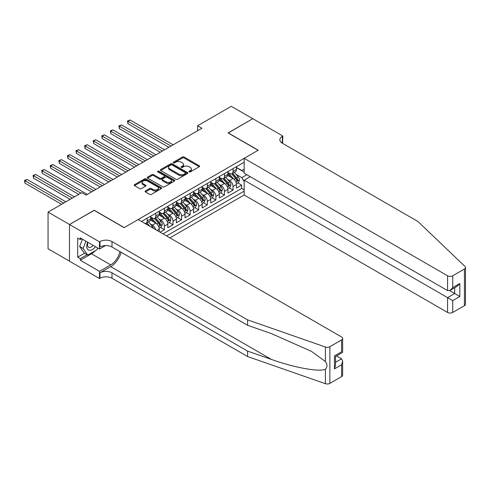 <?xml version="1.0" encoding="UTF-8"?>
<svg xmlns="http://www.w3.org/2000/svg" width="490" height="490" viewBox="0 0 490 490"><rect width="100%" height="100%" fill="white"/><g stroke="black" fill="none" stroke-linecap="round" stroke-linejoin="round"><path stroke-width="0.73" d="M189.134 171.91A0.833 0.484 0 0 0 190.316 171.91L199.265 166.741A1.194 0.686 0 0 0 199.614 166.251A1.194 0.686 0 0 0 199.265 165.767L184.099 157.014A1.194 0.686 0 0 0 182.415 157.014L173.466 162.178A0.833 0.484 0 0 0 173.221 162.521A0.833 0.484 0 0 0 173.466 162.864A0.833 0.484 0 0 0 174.642 162.864L175.806 162.19A3.81 2.199 0 0 1 181.196 162.19L182.458 162.925A3.81 2.199 0 0 1 183.572 164.481A3.81 2.199 0 0 1 182.458 166.036L181.3 166.704A0.833 0.484 0 0 0 181.055 167.047A0.833 0.484 0 0 0 181.3 167.384A0.833 0.484 0 0 0 182.482 167.384L183.64 166.716A3.81 2.199 0 0 1 189.03 166.716L190.292 167.445A3.81 2.199 0 0 1 191.412 169.001A3.81 2.199 0 0 1 190.292 170.557L189.134 171.224A0.833 0.484 0 0 0 188.889 171.567A0.833 0.484 0 0 0 189.134 171.91L189.134 171.224M145.432 190.959A1.194 0.686 0 0 0 145.083 191.449A1.194 0.686 0 0 0 145.432 191.933L149.689 194.389A1.194 0.686 0 0 0 151.373 194.389L161.314 188.65A1.194 0.686 0 0 0 161.663 188.166A1.194 0.686 0 0 0 161.314 187.676L146.149 178.924A1.194 0.686 0 0 0 144.464 178.924L134.523 184.663A1.194 0.686 0 0 0 134.174 185.147A1.194 0.686 0 0 0 134.523 185.637L139.662 188.601A1.194 0.686 0 0 0 141.347 188.601L145.603 186.145A1.194 0.686 0 0 0 145.953 185.661A1.194 0.686 0 0 0 145.603 185.171L143.056 183.701A3.185 1.838 0 0 1 142.118 182.403A3.185 1.838 0 0 1 144.091 180.7A3.185 1.838 0 0 1 147.564 181.098L157.541 186.862A3.185 1.838 0 0 1 158.478 188.166A3.185 1.838 0 0 1 156.512 189.863A3.185 1.838 0 0 1 153.039 189.465L151.373 188.503A1.194 0.686 0 0 0 149.689 188.503L145.432 190.959L145.432 191.933M94.19 210.394L69.513 224.494L48.057 212.103L48.057 248.773L69.47 261.133M94.19 210.247L124.227 227.587L258.114 150.289L228.077 132.949L252.748 118.703L231.292 106.312L197.605 125.765L197.605 130.72M48.057 212.103L81.744 192.656L86.038 195.13L201.898 128.239L197.605 125.765M175.886 179.267A1.194 0.686 0 0 0 177.57 179.267L187.511 173.527A1.194 0.686 0 0 0 187.86 173.037A1.194 0.686 0 0 0 187.511 172.554L172.351 163.795A1.194 0.686 0 0 0 170.667 163.795L160.726 169.534A1.194 0.686 0 0 0 160.377 170.024A1.194 0.686 0 0 0 160.726 170.508L175.886 179.267M158.154 172.088A0.833 0.484 0 0 1 158.999 172.204L174.397 181.098L164.475 186.825A1.194 0.686 0 0 1 162.79 186.825L147.625 178.072L147.625 177.098A1.194 0.686 0 0 0 147.276 177.588A1.194 0.686 0 0 0 147.625 178.072M147.625 177.098L151.876 174.642A1.194 0.686 0 0 1 153.566 174.642L159.716 178.195A1.194 0.686 0 0 0 161.4 178.195L164.217 176.565A1.194 0.686 0 0 0 164.567 176.075A1.194 0.686 0 0 0 164.217 175.592L157.817 171.898A0.833 0.484 0 0 1 157.572 171.555A0.833 0.484 0 0 1 158.086 171.108A0.833 0.484 0 0 1 158.999 171.212L174.416 180.118A1.194 0.686 0 0 1 174.765 180.602A1.194 0.686 0 0 1 174.416 181.086L174.416 180.118M160.101 232.199L164.395 229.718L160.487 227.464M158.803 218.914L160.959 220.157A4.857 2.805 60 0 1 164.395 226.104L167.825 224.12L167.825 227.734L172.976 224.763L169.068 222.509M167.39 213.959L169.54 215.202A4.857 2.805 60 0 1 172.976 221.149L176.406 219.165L176.406 222.785L181.557 219.808L177.656 217.554M175.971 209.003L178.127 210.247A4.857 2.805 60 0 1 181.557 216.194L184.993 214.21L184.993 217.829L190.138 214.853L186.237 212.599M184.552 204.048L186.708 205.292A4.857 2.805 60 0 1 190.138 211.239L193.575 209.255L193.575 212.874L198.726 209.898L194.818 207.644M193.133 199.093L195.29 200.337A4.857 2.805 60 0 1 198.726 206.284L202.156 204.299L202.156 207.919L207.307 204.943L203.399 202.689M201.715 194.138L203.871 195.381A4.857 2.805 60 0 1 207.307 201.329L210.737 199.344L210.737 202.964L215.888 199.987L211.98 197.733M210.302 189.183L212.452 190.426A4.857 2.805 60 0 1 215.888 196.374L219.318 194.389L219.318 198.009L224.469 195.032L220.567 192.778M218.883 184.228L221.039 185.471A4.857 2.805 60 0 1 224.469 191.418L227.905 189.434L227.905 193.054L233.05 190.077L233.05 186.463A4.857 2.805 -120 0 0 229.62 180.516L227.464 179.273M229.149 187.823L233.05 190.077M159.244 231.703L159.244 229.075A4.857 2.805 -120 0 0 155.808 223.128L150.504 220.065M155.612 229.602A4.857 2.805 60 0 0 152.378 225.112L150.222 223.869M167.825 224.12A4.857 2.805 -120 0 0 164.395 218.173L159.085 215.11M176.406 219.165A4.857 2.805 -120 0 0 172.976 213.217L167.666 210.155M184.993 214.21A4.857 2.805 -120 0 0 181.557 208.262L176.253 205.2M193.575 209.255A4.857 2.805 -120 0 0 190.138 203.307L184.834 200.245M202.156 204.299A4.857 2.805 -120 0 0 198.726 198.352L193.415 195.29M210.737 199.344A4.857 2.805 -120 0 0 207.307 193.397L201.996 190.334M219.318 194.389A4.857 2.805 -120 0 0 215.888 188.442L210.578 185.379M227.905 189.434A4.857 2.805 -120 0 0 224.469 183.487L219.165 180.424M169.932 237.871L244.167 195.008L447.566 312.442L447.566 297.626L454.689 293.516L454.689 287.71M166.582 235.935L244.167 191.143M244.167 162.208L141.518 221.468M150.663 216.984L152.378 217.977A4.857 2.805 60 0 0 154.803 218.215L158.239 216.231A4.857 2.805 -120 0 0 159.244 214.014L159.244 211.239M159.244 212.029L160.959 213.021A4.857 2.805 60 0 0 163.391 213.26L166.821 211.276A4.857 2.805 -120 0 0 167.825 209.059L167.825 206.284M167.825 207.074L169.54 208.066A4.857 2.805 60 0 0 171.972 208.305L175.402 206.321A4.857 2.805 -120 0 0 176.406 204.103L176.406 201.329M176.406 202.119L178.127 203.111A4.857 2.805 60 0 0 180.553 203.35L183.983 201.365A4.857 2.805 -120 0 0 184.993 199.148L184.993 196.374M184.993 197.164L186.708 198.156A4.857 2.805 60 0 0 189.134 198.395L192.57 196.417A4.857 2.805 -120 0 0 193.575 194.193L193.575 191.418M193.575 192.209L195.29 193.201A4.857 2.805 60 0 0 197.715 193.44L201.151 191.461A4.857 2.805 -120 0 0 202.156 189.238L202.156 186.463M202.156 187.254L203.871 188.246A4.857 2.805 60 0 0 206.302 188.485L209.732 186.506A4.857 2.805 -120 0 0 210.737 184.283L210.737 181.508M210.737 182.298L212.452 183.291A4.857 2.805 60 0 0 214.883 183.53L218.313 181.551A4.857 2.805 -120 0 0 219.318 179.328L219.318 176.553M219.318 177.343L221.039 178.336A4.857 2.805 60 0 0 223.464 178.574L226.895 176.596A4.857 2.805 -120 0 0 227.905 174.373L227.905 171.598M162.98 233.859L241.637 188.442L241.637 185.122L236.486 188.099L236.486 184.479A4.857 2.805 -120 0 0 233.05 178.532L227.746 175.469M227.905 172.388L229.62 173.38A4.857 2.805 -120 0 0 232.046 173.619A4.857 2.805 -120 0 0 233.05 171.396L233.05 168.621M232.046 173.619L235.482 171.641A4.857 2.805 -120 0 0 236.486 169.418L236.486 166.643M142.082 221.792L142.082 221.143M147.227 218.173L147.227 220.947A4.857 2.805 60 0 1 146.222 223.171A4.857 2.805 60 0 1 144.728 223.318M146.222 223.171L149.658 221.186A4.857 2.805 -120 0 0 150.663 218.969L150.663 216.194M155.808 213.217L155.808 215.992A4.857 2.805 60 0 1 154.803 218.215M164.395 208.262L164.395 211.037A4.857 2.805 60 0 1 163.391 213.26M172.976 203.307L172.976 206.082A4.857 2.805 60 0 1 171.972 208.305M181.557 198.352L181.557 201.127A4.857 2.805 60 0 1 180.553 203.35M190.138 193.397L190.138 196.172A4.857 2.805 60 0 1 189.134 198.395M198.726 188.442L198.726 191.216A4.857 2.805 60 0 1 197.715 193.44M207.307 183.487L207.307 186.261A4.857 2.805 60 0 1 206.302 188.485M215.888 178.532L215.888 181.306A4.857 2.805 60 0 1 214.883 183.53M224.469 173.576L224.469 176.351A4.857 2.805 60 0 1 223.464 178.574M224.469 191.418L224.469 195.032M215.888 196.374L215.888 199.987M207.307 201.329L207.307 204.943M198.726 206.284L198.726 209.898M190.138 211.239L190.138 214.853M181.557 216.194L181.557 219.808M172.976 221.149L172.976 224.763M164.395 226.104L164.395 229.718M244.167 181.729L241.809 177.643L236.045 174.318M241.809 177.643L246.868 174.716M236.486 167.635L244.167 172.07M236.486 167.433L241.809 170.508L244.167 169.142M237.73 182.868L241.637 185.122M241.637 188.442L244.167 189.906M189.465 172.027L190.292 171.549A3.81 2.199 0 0 0 191.412 169.993L191.412 169.001M183.572 164.481L183.572 165.467A3.81 2.199 0 0 1 182.458 167.029L181.631 167.5M199.246 166.747L184.099 158.007A1.194 0.686 0 0 0 182.415 158.007L173.797 162.98M187.499 173.534L172.351 164.787A1.194 0.686 0 0 0 170.667 164.787L160.738 170.52M185.404 173.38A0.833 0.484 0 0 0 185.649 173.037A0.833 0.484 0 0 0 185.404 172.701L172.094 165.014A0.833 0.484 0 0 0 170.918 165.014L169.693 165.718A3.81 2.199 0 0 0 168.578 167.274A3.81 2.199 0 0 0 169.693 168.829L178.795 174.085A3.81 2.199 0 0 0 184.185 174.085L185.404 173.38L185.404 174.373A0.833 0.484 0 0 0 185.649 174.03L185.649 173.037M168.578 167.274L168.578 168.266A3.81 2.199 0 0 0 169.693 169.822L169.693 168.829M185.404 174.373L184.185 175.077A3.81 2.199 0 0 1 178.795 175.077L169.693 169.822M147.637 178.084L151.876 175.634L151.876 174.642M164.567 176.075L164.567 177.068A1.194 0.686 0 0 1 164.217 177.558L161.4 179.187A1.194 0.686 0 0 1 159.716 179.187L153.566 175.634A1.194 0.686 0 0 0 151.876 175.634M166.092 181.876A3.185 1.838 0 0 0 169.565 182.28A3.185 1.838 0 0 0 171.537 180.577A3.185 1.838 0 0 0 170.6 179.279L167.084 177.245A1.194 0.686 0 0 0 165.4 177.245L162.576 178.875A1.194 0.686 0 0 0 162.227 179.358A1.194 0.686 0 0 0 162.576 179.848L166.092 181.876L166.092 182.868A3.185 1.838 0 0 0 169.565 183.266A3.185 1.838 0 0 0 171.537 181.57L171.537 180.577M162.227 179.358L162.227 180.351A1.194 0.686 0 0 0 162.576 180.841L162.576 179.848M166.092 182.868L162.576 180.841M158.478 188.166L158.478 189.158A3.185 1.838 0 0 1 156.512 190.855A3.185 1.838 0 0 1 153.039 190.457L151.373 189.495A1.194 0.686 0 0 0 149.689 189.495L145.45 191.945M142.118 182.403L142.118 183.395A3.185 1.838 0 0 0 143.056 184.693L143.056 183.701M145.585 186.157L143.056 184.693M161.314 187.676L161.314 188.65L146.149 179.916A1.194 0.686 0 0 0 144.464 179.916L134.542 185.643L134.523 184.663M236.413 183.628L238.63 182.347L239.488 179.873A3.216 1.856 -120 0 0 238.238 176.853L234.312 172.309M233.528 178.85L228.879 173.46A9.286 5.359 -120 0 0 227.905 172.443M230.98 177.337L228.377 174.324A7.705 4.447 -120 0 0 227.905 173.809M173.148 144.838L130.107 119.989L127.963 121.226L127.963 123.707L168.854 147.319M231.611 173.797L235.574 178.385A3.216 1.856 60 0 1 236.725 180.602C237.203 181.251 237.552 181.049 237.754 180.008A3.216 1.856 -120 0 0 236.603 177.79L232.683 173.252M231.844 173.717L236.107 178.654A1.642 0.943 60 0 1 236.517 179.297L237.754 180.008M236.725 180.602L236.958 180.982M127.963 123.707L127.486 120.957L171.004 146.075M127.486 120.957L130.107 119.989M87.704 242.225A7.889 4.557 120 0 0 89.554 250.31A7.889 4.557 120 0 0 95.44 246.691M87.967 242.379A5.402 3.118 120 0 0 88.629 247.211A5.402 3.118 120 0 0 89.419 247.456A5.402 3.118 120 0 0 93.143 245.368M97.651 247.971L96.977 249.71L87.71 255.063L84.28 253.079L79.643 246.488L82.473 239.206M87.71 255.063L83.079 248.473L85.903 241.19M79.643 246.488L83.079 248.473M250.261 176.676L244.167 180.191L452.717 300.603L452.717 312.442L464.434 305.68L464.434 269.01A3.638 2.101 0 0 0 465.5 267.528A3.638 2.101 0 0 0 464.973 266.438L417.958 221.517L282.356 143.227A8.495 4.906 180 0 1 279.87 139.76A8.495 4.906 180 0 1 282.356 136.294L282.828 136.018L252.791 118.678L228.205 133.023M244.167 180.191L244.167 195.008M228.205 132.876L258.242 150.216L244.167 158.344L447.566 275.772A3.638 2.101 0 0 0 452.717 275.772L464.434 269.01M282.828 136.018L282.571 143.356M244.167 158.344L244.167 173.16L447.566 290.588L447.566 275.772M465.5 267.528L465.5 304.192A3.638 2.101 180 0 1 464.434 305.68M452.717 312.442A3.638 2.101 180 0 1 447.566 312.442M281.285 142.474A8.495 4.906 180 0 1 282.356 141.72L282.356 136.294M449.63 290.588L459.841 296.487L452.717 300.603M452.717 275.772L452.717 287.618L450.145 290.337L447.566 290.588M452.717 287.618L459.841 283.508L457.268 286.221L450.145 290.337M341.579 376.608L341.579 364.768L342.645 361.179L342.645 375.126A3.638 2.101 180 0 1 341.579 376.608L329.862 383.376A3.638 2.101 180 0 1 325.403 383.688L247.597 356.542L247.597 351.116L111.996 272.826A8.495 4.906 -0 0 0 99.985 272.826L110.709 266.634A15.809 9.126 120 0 0 121.153 252.295M247.597 351.116L271.454 359.44C294.257 367.659 319.731 372.259 325.403 369.184C327.473 367.071 327.473 364.511 325.403 361.516L311.407 351.342L271.454 333.623L247.597 325.299L111.996 247.009A8.495 4.906 -0 0 0 99.985 247.009L99.985 241.588L99.513 241.858L69.47 224.518L94.062 210.32L124.099 227.66L138.174 219.538L341.579 336.967A3.638 2.101 -0 0 1 342.645 338.455A3.638 2.101 -0 0 1 341.579 339.944L329.862 346.706L329.862 383.376M247.597 356.542L111.996 278.253A8.495 4.906 -0 0 0 99.985 278.253L99.513 278.528L69.47 261.182L69.47 224.518M247.597 325.299L247.597 319.872L111.996 241.588A8.495 4.906 -0 0 0 99.985 241.588M325.403 361.516L325.403 347.018L247.597 319.872M95.268 250.696A13.653 7.883 -60 0 1 91.483 253.777L80.287 260.239L80.287 258.659L87.11 254.714M81.659 238.734L80.287 239.53L77.708 238.042L77.708 257.17L80.287 258.659M80.287 239.53L80.287 237.944L99.513 249.043L99.513 241.858M99.513 278.528L99.513 271.344L110.709 264.876A13.653 7.883 120 0 0 119.952 251.603M80.287 260.239L99.513 271.344M336.55 355.918L341.579 358.821L342.645 361.179M105.503 245.582L99.513 249.043M325.403 347.018A3.638 2.101 -0 0 0 329.862 346.706M77.708 257.17L84.537 253.232M341.579 364.768L334.456 368.878L335.521 365.289L335.521 356.512L342.645 352.402L342.645 338.455M334.456 368.878L334.456 355.899C335.84 356.702 335.84 356.702 334.456 355.899L341.579 351.783C342.963 352.586 342.963 352.586 341.579 351.783L341.579 339.944M227.832 188.583L230.049 187.303L230.906 184.828A3.216 1.856 -120 0 0 229.651 181.808L225.731 177.264M224.947 183.805L220.298 178.415A9.286 5.359 -120 0 0 219.318 177.398M222.399 182.292L219.796 179.279A7.705 4.447 -120 0 0 219.318 178.764M164.567 149.793L121.526 124.944L119.376 126.181L119.376 128.662L160.273 152.274M223.03 178.752L226.993 183.34A3.216 1.856 60 0 1 228.138 185.557C228.622 186.206 228.965 186.004 229.167 184.963A3.216 1.856 -120 0 0 228.022 182.746L224.102 178.207M223.262 178.672L227.519 183.609A1.642 0.943 60 0 1 227.936 184.252L229.167 184.963M228.138 185.557L228.377 185.937M119.376 128.662L118.905 125.912L162.417 151.03M118.905 125.912L121.526 124.944M219.251 193.538L221.468 192.258L222.325 189.783A3.216 1.856 -120 0 0 221.07 186.764L217.15 182.219M216.366 188.76L211.717 183.37A9.286 5.359 -120 0 0 210.737 182.354M213.811 187.247L211.214 184.234A7.705 4.447 -120 0 0 210.737 183.719M155.979 154.748L112.939 129.899L110.795 131.136L110.795 133.617L151.692 157.229M214.442 183.707L218.411 188.295A3.216 1.856 60 0 1 219.557 190.512C220.041 191.161 220.384 190.959 220.586 189.918A3.216 1.856 -120 0 0 219.44 187.701L215.52 183.162M214.675 183.628L218.938 188.564A1.642 0.943 60 0 1 219.355 189.207L220.586 189.918M219.557 190.512L219.79 190.892M110.795 133.617L110.324 130.867L153.835 155.985M110.324 130.867L112.939 129.899M210.663 198.493L212.881 197.213L213.744 194.738A3.216 1.856 -120 0 0 212.489 191.719L208.569 187.174M207.785 193.709L203.13 188.325A9.286 5.359 -120 0 0 202.156 187.309M205.23 192.203L202.633 189.189A7.705 4.447 -120 0 0 202.156 188.675M147.398 159.703L104.358 134.854L102.214 136.091L102.214 138.572L143.111 162.184M205.861 188.662L209.83 193.25A3.216 1.856 60 0 1 210.976 195.467C211.46 196.116 211.803 195.914 212.005 194.873A3.216 1.856 -120 0 0 210.859 192.656L206.939 188.117M206.094 188.583L210.357 193.519A1.642 0.943 60 0 1 210.767 194.163L212.005 194.873M210.976 195.467L211.208 195.847M102.214 138.572L101.742 135.822L145.254 160.941M101.742 135.822L104.358 134.854M202.082 203.448L204.299 202.168L205.157 199.693A3.216 1.856 -120 0 0 203.907 196.674L199.987 192.129M199.197 198.664L194.548 193.281A9.286 5.359 -120 0 0 193.575 192.264M196.649 197.158L194.046 194.144A7.705 4.447 -120 0 0 193.575 193.63M138.817 164.658L95.777 139.809L93.633 141.047L93.633 143.527L134.523 167.139M197.28 193.617L201.243 198.205A3.216 1.856 60 0 1 202.395 200.422C202.878 201.071 203.221 200.869 203.424 199.828A3.216 1.856 -120 0 0 202.278 197.611L198.352 193.072M197.513 193.538L201.776 198.475A1.642 0.943 60 0 1 202.186 199.118L203.424 199.828M202.395 200.422L202.627 200.802M93.633 143.527L93.161 140.777L136.673 165.896M93.161 140.777L95.777 139.809M193.501 208.403L195.718 207.123L196.576 204.649A3.216 1.856 -120 0 0 195.326 201.629L191.4 197.084M190.616 203.62L185.967 198.236A9.286 5.359 -120 0 0 184.993 197.219M188.068 202.113L185.465 199.099A7.705 4.447 -120 0 0 184.993 198.585M130.236 169.614L87.196 144.764L85.052 146.002L85.052 148.482L125.942 172.094M188.699 198.573L192.662 203.16A3.216 1.856 60 0 1 193.813 205.377C194.291 206.027 194.634 205.825 194.842 204.783A3.216 1.856 -120 0 0 193.691 202.566L189.771 198.027M188.932 198.493L193.195 203.43A1.642 0.943 60 0 1 193.605 204.073L194.842 204.783M193.813 205.377L194.046 205.757M85.052 148.482L84.574 145.732L128.092 170.851M84.574 145.732L87.196 144.764M184.92 213.358L187.137 212.078L187.995 209.604A3.216 1.856 -120 0 0 186.739 206.584L182.819 202.039M182.035 208.575L177.386 203.191A9.286 5.359 -120 0 0 176.406 202.174M179.487 207.068L176.884 204.054A7.705 4.447 -120 0 0 176.406 203.54M121.655 174.569L78.614 149.72L76.465 150.957L76.465 153.437L117.361 177.049M180.118 203.528L184.081 208.115A3.216 1.856 60 0 1 185.226 210.333C185.71 210.982 186.053 210.78 186.255 209.738A3.216 1.856 -120 0 0 185.11 207.521L181.19 202.982M180.351 203.448L184.607 208.385A1.642 0.943 60 0 1 185.024 209.028L186.255 209.738M185.226 210.333L185.459 210.712M76.465 153.437L75.993 150.687L119.505 175.806M75.993 150.687L78.614 149.72M176.339 218.313L178.556 217.033L179.414 214.559A3.216 1.856 -120 0 0 178.158 211.539L174.238 206.994M173.454 213.53L168.799 208.146A9.286 5.359 -120 0 0 167.825 207.129M170.9 212.023L168.303 209.01A7.705 4.447 -120 0 0 167.825 208.495M113.068 179.524L70.027 154.675L67.883 155.912L67.883 158.393L108.78 182.004M171.531 208.483L175.5 213.07A3.216 1.856 60 0 1 176.645 215.288C177.129 215.937 177.472 215.735 177.674 214.694A3.216 1.856 -120 0 0 176.529 212.476L172.609 207.938M171.763 208.403L176.026 213.34A1.642 0.943 60 0 1 176.443 213.983L177.674 214.694M176.645 215.288L176.878 215.667M67.883 158.393L67.412 155.642L110.924 180.761M67.412 155.642L70.027 154.675M167.752 223.269L169.969 221.988L170.832 219.514A3.216 1.856 -120 0 0 169.577 216.488L165.657 211.95M164.873 218.485L160.218 213.101A9.286 5.359 -120 0 0 159.244 212.084M162.319 216.978L159.716 213.965A7.705 4.447 -120 0 0 159.244 213.444M104.486 184.479L61.446 159.63L59.302 160.867L59.302 163.348L100.199 186.96M162.95 213.438L166.918 218.025A3.216 1.856 60 0 1 168.064 220.243C168.548 220.892 168.891 220.69 169.093 219.649A3.216 1.856 -120 0 0 167.948 217.431L164.028 212.893M163.182 213.358L167.445 218.295A1.642 0.943 60 0 1 167.856 218.938L169.093 219.649M168.064 220.243L168.297 220.623M59.302 163.348L58.831 160.597L102.343 185.716M58.831 160.597L61.446 159.63M159.17 228.224L161.388 226.944L162.245 224.469A3.216 1.856 -120 0 0 160.996 221.443L157.076 216.905M156.286 223.44L151.637 218.056A9.286 5.359 -120 0 0 150.663 217.039M153.738 221.933L151.134 218.92A7.705 4.447 -120 0 0 150.663 218.399M95.905 189.434L52.865 164.585L50.721 165.822L50.721 168.303L91.612 191.915M154.368 218.393L158.331 222.981A3.216 1.856 60 0 1 159.483 225.198C159.967 225.847 160.31 225.645 160.512 224.604A3.216 1.856 -120 0 0 159.366 222.387L155.44 217.848M154.601 218.313L158.864 223.25A1.642 0.943 60 0 1 159.275 223.893L160.512 224.604M159.483 225.198L159.716 225.578M50.721 168.303L50.25 165.553L93.762 190.671M50.25 165.553L52.865 164.585M153.499 228.383A3.216 1.856 -120 0 0 152.415 226.398L148.488 221.86M87.324 194.389L44.284 169.54L42.134 170.777L42.134 173.258L78.743 194.389M149.873 226.288L146.859 222.803M146.02 223.269L147.386 224.855M145.787 223.342L146.792 224.512M42.134 173.258L41.662 170.508L80.887 193.152M41.662 170.508L44.284 169.54M74.449 196.87L35.703 174.495L33.553 175.732L33.553 178.213L70.156 199.344M33.553 178.213L33.081 175.463L72.306 198.107M33.081 175.463L35.703 174.495M65.868 201.819L27.115 179.45L24.972 180.688L24.972 183.168L61.575 204.299M24.972 183.168L24.5 180.418L63.718 203.062M24.5 180.418L27.115 179.45M152.378 225.112L155.808 223.128M160.959 220.157L164.395 218.173M169.54 215.202L172.976 213.217M178.127 210.247L181.557 208.262M186.708 205.292L190.138 203.307M195.29 200.337L198.726 198.352M203.871 195.381L207.307 193.397M212.452 190.426L215.888 188.442M221.039 185.471L224.469 183.487M229.62 180.516L233.05 178.532M233.05 171.396L236.486 169.418M147.227 220.947L150.663 218.969M155.808 215.992L159.244 214.014M164.395 211.037L167.825 209.059M172.976 206.082L176.406 204.103M181.557 201.127L184.993 199.148M190.138 196.172L193.575 194.193M198.726 191.216L202.156 189.238M207.307 186.261L210.737 184.283M215.888 181.306L219.318 179.328M224.469 176.351L227.905 174.373M233.05 186.463L236.486 184.479M156.971 230.386L159.244 229.075M190.292 171.549L190.292 170.557M181.3 167.384L181.3 166.704M182.458 167.029L182.458 166.036M173.466 162.864L173.466 162.178M182.415 158.007L182.415 157.014M184.099 158.007L184.099 157.014M199.265 166.741L199.265 165.767M160.726 170.508L160.726 169.534M170.667 164.787L170.667 163.795M172.351 164.787L172.351 163.795M187.511 173.527L187.511 172.554M178.795 175.077L178.795 174.085M184.185 175.077L184.185 174.085M153.566 175.634L153.566 174.642M159.716 179.187L159.716 178.195M161.4 179.187L161.4 178.195M164.217 177.558L164.217 176.565M158.999 172.204L158.999 171.212M149.689 189.495L149.689 188.503M151.373 189.495L151.373 188.503M153.039 190.457L153.039 189.465M145.603 186.145L145.603 185.171M144.464 179.916L144.464 178.924M146.149 179.916L146.149 178.924M235.923 181.98L239.469 179.934M228.879 173.46L229.32 173.209M236.603 177.79L238.238 176.853M234.042 179.273L235.574 178.385M459.841 283.508L459.841 296.487M271.454 359.44L110.709 266.634M111.996 247.009L111.996 241.588M111.996 272.826L111.996 278.253M325.403 383.688L325.403 369.184M99.985 272.826L99.985 278.253M91.483 253.777L110.709 264.876M335.521 362.318L341.579 358.821M227.342 186.935L230.888 184.889M220.298 178.415L220.739 178.164M228.022 182.746L229.651 181.808M225.461 184.228L226.993 183.34M218.761 191.89L222.301 189.844M211.717 183.37L212.158 183.119M219.44 187.701L221.07 186.764M216.874 189.183L218.411 188.295M210.173 196.845L213.72 194.8M203.13 188.325L203.571 188.074M210.859 192.656L212.489 191.719M208.293 194.138L209.83 193.25M201.592 201.8L205.139 199.755M194.548 193.281L194.989 193.029M202.278 197.611L203.907 196.674M199.712 199.093L201.243 198.205M193.011 206.756L196.557 204.71M185.967 198.236L186.408 197.985M193.691 202.566L195.326 201.629M191.131 204.048L192.662 203.16M184.43 211.711L187.97 209.665M177.386 203.191L177.827 202.94M185.11 207.521L186.739 206.584M182.55 209.003L184.081 208.115M175.843 216.666L179.389 214.62M168.799 208.146L169.246 207.895M176.529 212.476L178.158 211.539M173.962 213.959L175.5 213.07M167.262 221.621L170.808 219.575M160.218 213.101L160.659 212.85M167.948 217.431L169.577 216.488M165.381 218.914L166.918 218.025M158.68 226.576L162.227 224.53M151.637 218.056L152.078 217.805M159.366 222.387L160.996 221.443M156.8 223.869L158.331 222.981M151.239 227.078L152.415 226.398"/></g></svg>
